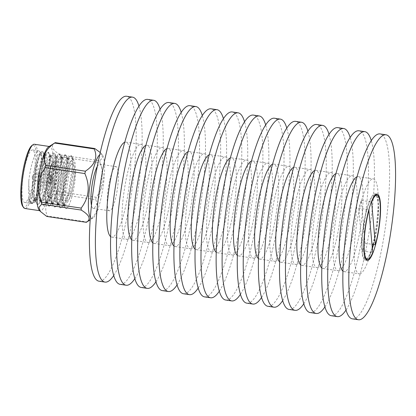<?xml version="1.0" encoding="UTF-8"?>
<svg xmlns="http://www.w3.org/2000/svg" width="416" height="416" viewBox="0 0 416 416"><rect width="100%" height="100%" fill="white"/><g stroke="black" fill="none" stroke-linecap="round" stroke-linejoin="round"><path stroke-width="0.31" stroke-dasharray="2.08 1.56" d="M373.266 244.473A32.469 6.625 98.5 0 0 378.191 212.072A32.469 6.625 98.5 0 0 374.915 194.849A32.469 6.625 98.5 0 0 369.6 201.698A32.469 6.625 98.5 0 0 367.016 209.456A32.469 6.625 98.5 0 0 362.092 241.862A32.469 6.625 98.5 0 0 365.368 259.08A32.469 6.625 98.5 0 0 370.682 252.231L372.741 252.538M358.79 208.234L362.45 251.009A32.469 6.625 98.5 0 0 365.035 243.251L361.369 200.476A32.469 6.625 98.5 0 0 358.79 208.234L368.826 209.726M28.803 180.95L28.657 193.924L29.853 200.808L32.141 203.596L33.426 203.273L35.105 201.588L40.986 186.696L44.444 166.431L43.95 152.88L42.806 151.476L39.697 155.527L36.202 168.704L34.237 192.083L35.22 200.496L37.856 204.443L40.82 202.441L46.701 187.548L50.159 167.279L49.665 153.728L48.521 152.324L45.412 156.374L41.917 169.556L39.952 192.936L40.934 201.349L43.571 205.296L46.535 203.289L52.416 188.396L55.874 168.126L55.38 154.58L54.236 153.176L51.126 157.227L47.632 170.404L45.666 193.783L46.649 202.197L49.286 206.144L52.25 204.136L58.131 189.244L61.594 168.979L61.095 155.428L59.951 154.024L56.841 158.075L53.347 171.252L51.381 194.631L52.364 203.044L55 206.991L57.964 204.989L63.846 190.096L67.309 169.827L66.81 156.276L65.666 154.872L62.556 158.922L59.062 172.104L57.096 195.484L58.079 203.897L60.715 207.844L63.679 205.837L69.56 190.944L73.024 170.674L72.524 157.128L71.38 155.719L68.271 159.775L64.776 172.952C64.126 175.568 63.502 181.048 62.894 189.389L62.837 196.945L63.404 202.894C62.197 192.213 66.05 168.787 70.304 162.079L71.89 159.5L72.706 159.167L73.653 160.332L74.298 167.45L70.897 190.096L65.692 203.096L64.137 204.651L62.982 204.932L60.928 202.472L59.826 196.414L61.324 173.482L63.679 163.675L66.175 158.647L66.992 158.319L67.938 159.484L68.583 166.603L65.182 189.249L59.977 202.249L58.422 203.798L57.268 204.079L55.214 201.625L54.111 195.562L55.609 172.635L57.964 162.828L60.46 157.799L61.277 157.466L62.223 158.631L62.868 165.75L59.467 188.396L54.262 201.401L52.707 202.951L51.553 203.232L49.499 200.777L48.396 194.714L49.894 171.787L52.25 161.98L54.746 156.952L55.557 156.619L56.508 157.784L57.153 164.902L53.752 187.548L48.547 200.554L46.992 202.103L45.838 202.384L43.784 199.924L42.682 193.866L44.174 170.934L46.535 161.132L49.031 156.099L49.842 155.771L50.794 156.936L51.433 164.055L48.038 186.701L42.832 199.701L41.278 201.25L40.123 201.531L38.064 199.077L36.967 193.019L38.459 170.087L40.815 160.28L43.316 155.251L44.127 154.918L45.079 156.083L45.718 163.202L42.318 185.853L37.118 198.853L35.563 200.403L34.642 200.699C30.68 200.746 28.73 194.163 28.803 180.95A26.562 5.418 -81.5 0 1 38.667 150.862A26.562 5.418 -81.5 0 1 39.702 151.606A26.562 5.418 -81.5 0 1 38.584 186.342A26.562 5.418 -81.5 0 1 32.063 202.992A26.562 5.418 -81.5 0 1 30.862 203.403A26.562 5.418 -81.5 0 1 28.465 197.995L29.151 200.678L31.444 203.492L32.734 203.169L36.592 197.6L40.29 186.597L44.028 160.81L43.586 154.04L42.11 151.372L40.555 152.422L35.511 168.605L33.675 194.667L34.866 201.531L37.159 204.339L38.449 204.017L42.307 198.448L46.01 187.444L49.743 161.663L49.301 154.887L47.824 152.22L46.27 153.27L41.226 169.452L39.39 195.52L40.581 202.379L42.874 205.192L44.164 204.87L48.022 199.3L51.724 188.292L55.458 162.51L55.016 155.735L53.539 153.072L51.984 154.118L46.94 170.3L45.105 196.368L46.296 203.226L48.589 206.04L49.878 205.717L53.737 200.148L57.439 189.145L61.178 163.358L60.731 156.588L59.259 153.92L57.699 154.97L52.655 171.153L50.825 197.215L52.016 204.079L54.309 206.887L55.593 206.565L59.457 200.996L63.154 189.992L66.893 164.211L66.451 157.435L64.974 154.768L63.419 155.818L58.37 172L56.54 198.068L57.73 204.927L60.024 207.74L61.313 207.418L65.172 201.843L68.869 190.84L72.608 165.058L72.166 158.283L70.689 155.62L69.134 156.666L64.085 172.848L62.254 198.916L63.445 205.774L65.738 208.588L66.482 208.52L65.837 208.603L63.404 202.894M32.412 185.422A26.562 5.418 98.5 0 0 32.495 149.942A26.562 5.418 98.5 0 0 23.228 175.417A26.562 5.418 98.5 0 0 24.69 202.488A26.562 5.418 98.5 0 0 32.412 185.422M28.465 197.995L29.115 200.559L32.599 202.576L36.031 197.137L39.504 186.113L42.52 165.833L41.361 153.951L39.042 154.492L34.268 169.39L32.978 178.188A23.348 4.763 -81.5 0 0 34.445 200.689A23.348 4.763 -81.5 0 0 34.642 200.699M70.304 162.079L73.174 159.234L75.078 162.718L75.535 171.553L72.327 190.31L69.014 199.976L65.567 204.859L64.412 205.14L62.317 202.576L61.256 196.628L62.754 173.696L67.122 159.406L68.416 158.532L69.67 160.867L70.013 166.816L66.612 189.462L63.3 199.124L59.852 204.012L58.698 204.292L56.602 201.724L55.541 195.775L57.034 172.848L61.407 158.558L62.702 157.68L63.95 160.014L64.293 165.963L60.897 188.609L57.585 198.276L54.137 203.164L52.983 203.445L50.887 200.876L49.826 194.927L51.319 171.995L55.692 157.706L56.987 156.832L58.235 159.167L58.578 165.116L55.177 187.762L51.87 197.428L48.422 202.316L47.268 202.592L45.172 200.028L44.112 194.08L45.604 171.148L49.977 156.858L51.272 155.984L52.52 158.319L52.863 164.268L49.462 186.914L46.155 196.576L42.708 201.464L41.553 201.744L39.452 199.176L38.397 193.227L39.889 170.3L44.262 156.01L45.557 155.132L46.805 157.472L47.148 163.415L43.748 186.061L40.44 195.728L36.988 200.616L35.838 200.897L33.738 198.328L32.677 192.379L32.978 178.188M67.07 175.885A18.59 3.796 98.5 0 0 67.012 200.72A18.59 3.796 98.5 0 0 73.497 182.889A18.59 3.796 98.5 0 0 72.478 163.94A18.59 3.796 98.5 0 0 67.07 175.885M75.535 171.553C75.494 185.864 70.216 206.934 66.482 208.52M22.755 206.398A31.403 6.412 98.5 0 0 34.934 177.159A31.403 6.412 98.5 0 0 31.782 145.642M34.393 144.253A32.469 6.625 -81.5 0 1 36.176 177.341A32.469 6.625 -81.5 0 1 24.851 208.484M48.604 146.874A32.469 6.625 -81.5 0 1 49.826 146.546A32.469 6.625 -81.5 0 1 51.605 179.634A32.469 6.625 -81.5 0 1 40.279 210.777A32.469 6.625 -81.5 0 1 39.208 210.111M50.508 177.845A4.992 1.019 -81.5 0 1 51.958 174.642A4.992 1.019 -81.5 0 1 52.234 179.728A4.992 1.019 -81.5 0 1 50.492 184.517A4.992 1.019 -81.5 0 1 50.508 177.845M55.229 142.641C50.268 145.751 51.964 149.838 60.32 154.908A37.622 7.68 98.5 0 1 60.377 156.858C52.473 167.414 51.236 178.927 56.67 191.396A37.622 7.68 98.5 0 1 56.144 193.768C46.54 200.221 43.607 207.641 47.346 216.034A37.622 7.68 98.5 0 1 46.769 216.45M49.478 177.694A4.992 1.019 98.5 0 0 49.462 184.366A4.992 1.019 98.5 0 0 51.204 179.577A4.992 1.019 98.5 0 0 50.929 174.486A4.992 1.019 98.5 0 0 49.478 177.694M60.377 156.858L99.923 162.734C105.362 175.204 104.125 186.716 96.21 197.272L56.67 191.396M100.214 152.511L101.244 153.577L102.617 157.581L99.866 160.779L60.32 154.908M56.144 193.768L95.69 199.644C99.44 208.031 96.507 215.457 86.892 221.91L47.346 216.034M49.629 178.064A3.931 0.801 98.5 0 0 49.618 183.316A3.931 0.801 98.5 0 0 50.991 179.546A3.931 0.801 98.5 0 0 50.773 175.536A3.931 0.801 98.5 0 0 49.629 178.064M96.21 197.272A37.622 7.68 -81.5 0 1 95.956 198.463A37.622 7.68 -81.5 0 1 95.69 199.644M99.7 154.762A32.469 6.625 -81.5 0 1 102.336 154.856A32.469 6.625 -81.5 0 1 101.161 197.558A32.469 6.625 -81.5 0 1 92.94 218.093A32.469 6.625 -81.5 0 1 90.392 217.417M99.923 162.734A37.622 7.68 98.5 0 0 99.866 160.779M86.429 222.258A37.622 7.68 98.5 0 0 86.892 221.91M38.314 176.384A3.931 0.801 98.5 0 0 38.246 181.615A3.931 0.801 98.5 0 0 38.303 181.631A3.931 0.801 98.5 0 0 39.671 177.861A3.931 0.801 98.5 0 0 39.458 173.857A3.931 0.801 98.5 0 0 39.4 173.857A3.931 0.801 98.5 0 0 38.314 176.384M97.24 166.561A22.313 4.555 -81.5 0 1 99.767 164.237A22.313 4.555 -81.5 0 1 100.994 186.976A22.313 4.555 -81.5 0 1 93.21 208.374A22.313 4.555 -81.5 0 1 91.468 205.41M32.448 176.202A1.804 0.369 98.5 0 0 32.417 178.604A1.804 0.369 98.5 0 0 33.072 176.883A1.804 0.369 98.5 0 0 32.947 175.042A1.804 0.369 98.5 0 0 32.448 176.202M109.595 180.996A22.313 4.555 98.5 0 0 109.528 210.798A22.313 4.555 98.5 0 0 117.307 189.4A22.313 4.555 98.5 0 0 116.085 166.66A22.313 4.555 98.5 0 0 115.788 166.665A22.313 4.555 98.5 0 0 109.595 180.996M99.065 281.206A93.491 19.079 98.5 0 0 100.303 281.195A93.491 19.079 98.5 0 0 132.111 188.562A93.491 19.079 98.5 0 0 126.547 96.252M113.766 275.449A93.491 19.079 98.5 0 0 137.649 192.421A93.491 19.079 98.5 0 0 138.939 106.038M110.682 236.652A48.017 9.802 98.5 0 0 111.722 237.11A48.017 9.802 98.5 0 0 112.356 237.104A48.017 9.802 98.5 0 0 128.69 189.53A48.017 9.802 98.5 0 0 125.835 142.121A48.017 9.802 98.5 0 0 124.706 142.256M127.504 239.356A48.017 9.802 98.5 0 0 143.837 191.781A48.017 9.802 98.5 0 0 140.982 144.373A48.017 9.802 98.5 0 0 124.233 190.424A48.017 9.802 98.5 0 0 126.864 239.361A48.017 9.802 98.5 0 0 127.504 239.356M120.182 284.346A93.491 19.079 98.5 0 0 121.42 284.336A93.491 19.079 98.5 0 0 153.228 191.703A93.491 19.079 98.5 0 0 147.664 99.388M134.883 278.585A93.491 19.079 98.5 0 0 158.766 195.556A93.491 19.079 98.5 0 0 160.056 109.174M131.799 239.788A48.017 9.802 98.5 0 0 132.839 240.25A48.017 9.802 98.5 0 0 133.474 240.245A48.017 9.802 98.5 0 0 149.812 192.67A48.017 9.802 98.5 0 0 146.952 145.262A48.017 9.802 98.5 0 0 145.824 145.397M148.621 242.492A48.017 9.802 98.5 0 0 164.96 194.922A48.017 9.802 98.5 0 0 162.1 147.508A48.017 9.802 98.5 0 0 145.35 193.565A48.017 9.802 98.5 0 0 147.987 242.497A48.017 9.802 98.5 0 0 148.621 242.492M141.3 287.482A93.491 19.079 98.5 0 0 142.542 287.472A93.491 19.079 98.5 0 0 174.346 194.839A93.491 19.079 98.5 0 0 168.782 102.528M156 281.72A93.491 19.079 98.5 0 0 179.889 198.697A93.491 19.079 98.5 0 0 181.173 112.31M152.916 242.928A48.017 9.802 98.5 0 0 153.956 243.386A48.017 9.802 98.5 0 0 154.591 243.381A48.017 9.802 98.5 0 0 170.929 195.806A48.017 9.802 98.5 0 0 168.069 148.398A48.017 9.802 98.5 0 0 166.941 148.533M169.738 245.632A48.017 9.802 98.5 0 0 186.077 198.058A48.017 9.802 98.5 0 0 183.217 150.649A48.017 9.802 98.5 0 0 166.468 196.7A48.017 9.802 98.5 0 0 169.104 245.638A48.017 9.802 98.5 0 0 169.738 245.632M162.422 290.623A93.491 19.079 98.5 0 0 163.66 290.607A93.491 19.079 98.5 0 0 195.468 197.98A93.491 19.079 98.5 0 0 189.904 105.664M177.117 284.861A93.491 19.079 98.5 0 0 201.006 201.833A93.491 19.079 98.5 0 0 202.29 115.45M174.034 246.064A48.017 9.802 98.5 0 0 175.074 246.522A48.017 9.802 98.5 0 0 175.713 246.516A48.017 9.802 98.5 0 0 192.046 198.947A48.017 9.802 98.5 0 0 189.192 151.533A48.017 9.802 98.5 0 0 188.063 151.674M190.861 248.768A48.017 9.802 98.5 0 0 207.194 201.198A48.017 9.802 98.5 0 0 204.334 153.785A48.017 9.802 98.5 0 0 187.585 199.841A48.017 9.802 98.5 0 0 190.221 248.773A48.017 9.802 98.5 0 0 190.861 248.768M183.539 293.758A93.491 19.079 98.5 0 0 184.777 293.748A93.491 19.079 98.5 0 0 216.585 201.115A93.491 19.079 98.5 0 0 211.021 108.805M198.24 287.997A93.491 19.079 98.5 0 0 222.123 204.974A93.491 19.079 98.5 0 0 223.413 118.586M195.156 249.205A48.017 9.802 98.5 0 0 196.196 249.662A48.017 9.802 98.5 0 0 196.83 249.657A48.017 9.802 98.5 0 0 213.164 202.082A48.017 9.802 98.5 0 0 210.309 154.674A48.017 9.802 98.5 0 0 209.18 154.809M211.978 251.909A48.017 9.802 98.5 0 0 228.311 204.334A48.017 9.802 98.5 0 0 225.456 156.926A48.017 9.802 98.5 0 0 208.707 202.977A48.017 9.802 98.5 0 0 211.344 251.914A48.017 9.802 98.5 0 0 211.978 251.909M204.656 296.894A93.491 19.079 98.5 0 0 205.894 296.884A93.491 19.079 98.5 0 0 237.702 204.256A93.491 19.079 98.5 0 0 232.138 111.94M219.357 291.138A93.491 19.079 98.5 0 0 243.246 208.109A93.491 19.079 98.5 0 0 244.53 121.727M216.273 252.34A48.017 9.802 98.5 0 0 217.313 252.798A48.017 9.802 98.5 0 0 217.948 252.793A48.017 9.802 98.5 0 0 234.286 205.223A48.017 9.802 98.5 0 0 231.426 157.81A48.017 9.802 98.5 0 0 230.298 157.95M233.095 255.044A48.017 9.802 98.5 0 0 249.434 207.47A48.017 9.802 98.5 0 0 246.574 160.061A48.017 9.802 98.5 0 0 229.824 206.118A48.017 9.802 98.5 0 0 232.461 255.05A48.017 9.802 98.5 0 0 233.095 255.044M225.774 300.035A93.491 19.079 98.5 0 0 227.016 300.024A93.491 19.079 98.5 0 0 258.82 207.392A93.491 19.079 98.5 0 0 253.256 115.081M240.474 294.273A93.491 19.079 98.5 0 0 264.363 211.25A93.491 19.079 98.5 0 0 265.647 124.862M237.39 255.481A48.017 9.802 98.5 0 0 238.43 255.939A48.017 9.802 98.5 0 0 239.065 255.934A48.017 9.802 98.5 0 0 255.403 208.359A48.017 9.802 98.5 0 0 252.543 160.95A48.017 9.802 98.5 0 0 251.415 161.086M254.212 258.185A48.017 9.802 98.5 0 0 270.551 210.61A48.017 9.802 98.5 0 0 267.691 163.202A48.017 9.802 98.5 0 0 250.942 209.253A48.017 9.802 98.5 0 0 253.578 258.19A48.017 9.802 98.5 0 0 254.212 258.185M246.896 303.17A93.491 19.079 98.5 0 0 248.134 303.16A93.491 19.079 98.5 0 0 279.942 210.532A93.491 19.079 98.5 0 0 274.378 118.217M261.596 297.414A93.491 19.079 98.5 0 0 285.48 214.386A93.491 19.079 98.5 0 0 286.764 128.003M258.508 258.617A48.017 9.802 98.5 0 0 259.548 259.074A48.017 9.802 98.5 0 0 260.187 259.069A48.017 9.802 98.5 0 0 276.52 211.5A48.017 9.802 98.5 0 0 273.666 164.086A48.017 9.802 98.5 0 0 272.537 164.226M275.335 261.321A48.017 9.802 98.5 0 0 291.668 213.746A48.017 9.802 98.5 0 0 288.813 166.338A48.017 9.802 98.5 0 0 272.059 212.394A48.017 9.802 98.5 0 0 274.695 261.326A48.017 9.802 98.5 0 0 275.335 261.321M268.013 306.311A93.491 19.079 98.5 0 0 269.251 306.301A93.491 19.079 98.5 0 0 301.059 213.668A93.491 19.079 98.5 0 0 295.495 121.352M282.714 300.55A93.491 19.079 98.5 0 0 306.597 217.526A93.491 19.079 98.5 0 0 307.887 131.139M279.63 261.752A48.017 9.802 98.5 0 0 280.67 262.215A48.017 9.802 98.5 0 0 281.304 262.21A48.017 9.802 98.5 0 0 297.638 214.635A48.017 9.802 98.5 0 0 294.783 167.227A48.017 9.802 98.5 0 0 293.654 167.362M296.452 264.456A48.017 9.802 98.5 0 0 312.785 216.887A48.017 9.802 98.5 0 0 309.93 169.478A48.017 9.802 98.5 0 0 293.181 215.53A48.017 9.802 98.5 0 0 295.818 264.467A48.017 9.802 98.5 0 0 296.452 264.456M289.13 309.447A93.491 19.079 98.5 0 0 290.368 309.436A93.491 19.079 98.5 0 0 322.176 216.804A93.491 19.079 98.5 0 0 316.612 124.493M303.831 303.69A93.491 19.079 98.5 0 0 327.72 220.662A93.491 19.079 98.5 0 0 329.004 134.28M300.747 264.893A48.017 9.802 98.5 0 0 301.787 265.351A48.017 9.802 98.5 0 0 302.422 265.346A48.017 9.802 98.5 0 0 318.76 217.771A48.017 9.802 98.5 0 0 315.9 170.362A48.017 9.802 98.5 0 0 314.772 170.498M317.569 267.597A48.017 9.802 98.5 0 0 333.908 220.022A48.017 9.802 98.5 0 0 331.048 172.614A48.017 9.802 98.5 0 0 314.298 218.67A48.017 9.802 98.5 0 0 316.935 267.602A48.017 9.802 98.5 0 0 317.569 267.597M310.248 312.588A93.491 19.079 98.5 0 0 311.49 312.577A93.491 19.079 98.5 0 0 343.294 219.944A93.491 19.079 98.5 0 0 337.73 127.629M324.948 306.826A93.491 19.079 98.5 0 0 348.837 223.798A93.491 19.079 98.5 0 0 350.121 137.415M321.864 268.029A48.017 9.802 98.5 0 0 322.904 268.492A48.017 9.802 98.5 0 0 323.539 268.486A48.017 9.802 98.5 0 0 339.877 220.912A48.017 9.802 98.5 0 0 337.017 173.503A48.017 9.802 98.5 0 0 335.889 173.638M338.686 270.733A48.017 9.802 98.5 0 0 355.025 223.163A48.017 9.802 98.5 0 0 352.165 175.75A48.017 9.802 98.5 0 0 335.416 221.806A48.017 9.802 98.5 0 0 338.052 270.738A48.017 9.802 98.5 0 0 338.686 270.733M331.37 315.723A93.491 19.079 98.5 0 0 332.608 315.713A93.491 19.079 98.5 0 0 364.416 223.08A93.491 19.079 98.5 0 0 358.852 130.77M346.07 309.962A93.491 19.079 98.5 0 0 369.954 226.938A93.491 19.079 98.5 0 0 371.238 140.551M342.982 271.17A48.017 9.802 98.5 0 0 344.022 271.627A48.017 9.802 98.5 0 0 344.661 271.622A48.017 9.802 98.5 0 0 360.994 224.047A48.017 9.802 98.5 0 0 358.14 176.639A48.017 9.802 98.5 0 0 357.011 176.774M359.809 273.874A48.017 9.802 98.5 0 0 376.142 226.299A48.017 9.802 98.5 0 0 373.287 178.89A48.017 9.802 98.5 0 0 356.533 224.942A48.017 9.802 98.5 0 0 359.169 273.879A48.017 9.802 98.5 0 0 359.809 273.874M352.487 318.864A93.491 19.079 98.5 0 0 353.725 318.854A93.491 19.079 98.5 0 0 385.533 226.221A93.491 19.079 98.5 0 0 379.969 133.905M376.043 194.34A33.53 6.843 98.5 0 0 375.071 193.799A33.53 6.843 98.5 0 0 363.371 225.961A33.53 6.843 98.5 0 0 365.212 260.13A33.53 6.843 98.5 0 0 365.659 260.125A33.53 6.843 98.5 0 0 366.298 259.896M367.058 259.329A33.53 6.843 98.5 0 0 372.382 248.362M373.516 244.509A33.53 6.843 98.5 0 0 376.605 195.104M362.45 251.009L370.682 252.231A32.469 6.625 98.5 0 0 372.32 247.65M361.369 200.476L371.332 201.958M365.035 243.251L372.034 244.291M49.577 173.285A18.59 3.796 98.5 0 0 49.52 198.12A18.59 3.796 98.5 0 0 56.009 180.289A18.59 3.796 98.5 0 0 54.985 161.34A18.59 3.796 98.5 0 0 49.577 173.285M48.703 173.503C47.554 178.012 45.828 191.105 47.648 195.827C49.561 200.101 52.801 190.653 53.747 185.656C54.896 181.147 56.623 168.048 54.803 163.332C52.889 159.052 49.65 168.506 48.703 173.503M365.368 259.08L365.737 259.132M35.105 201.588L37.118 198.853M43.95 152.88L45.079 156.083M40.82 202.441L42.832 199.701M49.665 153.733L50.794 156.936M46.535 203.289L48.547 200.554M55.38 154.58L56.508 157.784M52.25 204.136L54.262 201.401M61.095 155.428L62.223 158.631M57.964 204.989L59.977 202.249M66.81 156.281L67.938 159.484M63.679 205.837L65.692 203.096M72.524 157.128L73.653 160.332M38.667 150.862L32.495 149.942M32.141 203.596L31.444 203.492M30.862 203.403L24.69 202.488M42.806 151.476L42.11 151.372M37.856 204.443L37.159 204.339M48.521 152.324L47.824 152.22M43.571 205.296L42.874 205.192M54.236 153.176L53.539 153.072M49.286 206.144L48.594 206.04M59.951 154.024L59.254 153.92M55 206.991L54.309 206.887M65.666 154.872L64.974 154.768M60.715 207.839L60.024 207.74M71.38 155.719L70.689 155.62M41.361 153.951L39.702 151.606M32.599 202.576L32.063 202.992M72.706 159.167L73.174 159.234M62.982 204.932L64.412 205.14M66.992 158.319L68.416 158.532M57.268 204.079L58.698 204.292M61.277 157.466L62.702 157.68M51.553 203.232L52.983 203.445M55.557 156.619L56.987 156.832M45.838 202.384L47.268 202.592M49.842 155.771L51.272 155.984M40.123 201.531L41.553 201.744M44.127 154.918L45.557 155.132M35.838 200.897L34.445 200.689M62.317 202.576L63.445 205.774M67.122 159.406L69.134 156.666M56.602 201.724L57.73 204.927M61.407 158.558L63.419 155.818M50.887 200.876L52.016 204.079M55.692 157.706L57.699 154.97M45.172 200.028L46.296 203.226M49.977 156.858L51.984 154.118M39.452 199.176L40.581 202.379M44.262 156.01L46.27 153.27M33.738 198.328L34.866 201.531M40.555 152.422L39.036 154.487M72.478 163.94L54.985 161.34L53.508 161.73L51.34 164.845L48.693 173.425C47.211 180.476 46.613 186.742 46.904 192.218L47.663 196.316L49.52 198.12L67.012 200.72M39.702 210.688L40.279 210.777M49.244 146.463L49.826 146.546M49.462 184.366L50.492 184.517M50.929 174.486L51.958 174.642M102.336 154.856L101.244 153.577M92.94 218.093L90.22 219.83M38.303 181.631L49.618 183.316M39.458 173.857L50.773 175.536M32.417 178.604L38.246 181.615M32.947 175.042L39.4 173.857M93.21 208.374L109.528 210.798M99.767 164.237L116.085 166.66M111.722 237.11L126.864 239.361M125.835 142.121L140.982 144.373M132.839 240.25L147.987 242.497M146.952 145.262L162.1 147.508M153.956 243.386L169.104 245.638M168.069 148.398L183.217 150.649M175.074 246.522L190.221 248.773M189.192 151.533L204.334 153.785M196.196 249.662L211.344 251.914M210.309 154.674L225.456 156.926M217.313 252.798L232.461 255.05M231.426 157.81L246.574 160.061M238.43 255.939L253.578 258.19M252.543 160.95L267.691 163.202M259.548 259.074L274.695 261.326M273.666 164.086L288.813 166.338M280.67 262.215L295.818 264.467M294.783 167.227L309.93 169.478M301.787 265.351L316.935 267.602M315.9 170.362L331.048 172.614M322.904 268.492L338.052 270.738M337.017 173.503L352.165 175.75M344.022 271.627L359.169 273.879M358.14 176.639L373.287 178.89M365.212 260.13L367.271 260.437M375.071 193.799L377.125 194.106M374.915 194.849L375.279 194.906"/><path stroke-width="0.62" d="M369.075 209.763A32.469 6.625 98.5 0 0 364.146 242.169A32.469 6.625 98.5 0 0 367.427 259.386A32.469 6.625 98.5 0 0 372.741 252.538L368.826 209.726M32.921 144.758L31.782 145.642A31.403 6.412 98.5 0 0 24.076 165.329A31.403 6.412 98.5 0 0 22.755 206.398L23.587 207.574A32.469 6.625 -81.5 0 1 24.95 165.11A32.469 6.625 -81.5 0 1 32.921 144.758A32.469 6.625 -81.5 0 1 34.393 144.253L49.244 146.463M39.702 210.688L24.851 208.484A32.469 6.625 -81.5 0 1 23.587 207.574M40.18 211.25L39.208 210.111A32.469 6.625 -81.5 0 1 40.383 167.404A32.469 6.625 -81.5 0 1 48.604 146.874L55.115 142.709A37.622 7.68 98.5 0 0 54.652 143.057C45.058 149.469 42.125 156.889 45.854 165.324A37.622 7.68 98.5 0 0 45.588 166.504A37.622 7.68 98.5 0 0 45.328 167.695C37.43 178.183 36.192 189.696 41.621 202.233A37.622 7.68 98.5 0 0 41.678 204.183L38.927 207.371L40.295 211.385L46.769 216.45L86.31 222.326C91.291 219.242 89.596 215.155 81.224 210.059L41.678 204.183M100.214 152.511L94.775 148.517L55.229 142.641A37.622 7.68 98.5 0 0 55.115 142.709M45.854 165.324L85.394 171.2C94.994 164.793 97.926 157.368 94.198 148.933L54.652 143.057M41.621 202.233L81.167 208.104C89.071 197.621 90.308 186.113 84.874 173.571L45.328 167.695M90.392 217.417A32.469 6.625 -81.5 0 1 89.934 185.333A32.469 6.625 -81.5 0 1 99.7 154.762M94.775 148.517A37.622 7.68 98.5 0 0 94.198 148.933M85.394 171.2A37.622 7.68 98.5 0 0 84.874 173.571M81.167 208.104A37.622 7.68 98.5 0 0 81.224 210.059M86.31 222.326A37.622 7.68 98.5 0 0 86.429 222.258L90.22 219.83M91.468 205.41A22.313 4.555 -81.5 0 1 93.283 178.568A22.313 4.555 -81.5 0 1 97.24 166.561M367.718 260.432A33.53 6.843 98.5 0 0 379.122 227.214A33.53 6.843 98.5 0 0 377.125 194.106A33.53 6.843 98.5 0 0 365.43 226.268A33.53 6.843 98.5 0 0 367.271 260.437A33.53 6.843 98.5 0 0 367.718 260.432M359.694 319.738A93.491 19.079 98.5 0 0 391.503 227.105A93.491 19.079 98.5 0 0 385.939 134.794A93.491 19.079 98.5 0 0 353.324 224.468A93.491 19.079 98.5 0 0 358.457 319.748A93.491 19.079 98.5 0 0 359.694 319.738M138.939 106.038A93.491 19.079 98.5 0 0 132.517 97.136L126.547 96.252A93.491 19.079 98.5 0 0 93.933 185.926A93.491 19.079 98.5 0 0 99.065 281.206L105.035 282.095A93.491 19.079 98.5 0 0 106.272 282.084A93.491 19.079 98.5 0 0 113.766 275.449M132.517 97.136A93.491 19.079 98.5 0 0 99.902 186.81A93.491 19.079 98.5 0 0 105.035 282.095M124.706 142.256A48.017 9.802 98.5 0 0 109.086 188.178A48.017 9.802 98.5 0 0 110.682 236.652M160.056 109.174A93.491 19.079 98.5 0 0 153.634 100.277L147.664 99.388A93.491 19.079 98.5 0 0 115.05 189.062A93.491 19.079 98.5 0 0 120.182 284.346L126.152 285.23A93.491 19.079 98.5 0 0 127.395 285.22A93.491 19.079 98.5 0 0 134.883 278.585M153.634 100.277A93.491 19.079 98.5 0 0 121.02 189.951A93.491 19.079 98.5 0 0 126.152 285.23M145.824 145.397A48.017 9.802 98.5 0 0 130.203 191.313A48.017 9.802 98.5 0 0 131.799 239.788M181.173 112.31A93.491 19.079 98.5 0 0 174.756 103.412L168.782 102.528A93.491 19.079 98.5 0 0 136.167 192.202A93.491 19.079 98.5 0 0 141.3 287.482L147.274 288.371A93.491 19.079 98.5 0 0 148.512 288.361A93.491 19.079 98.5 0 0 156 281.72M174.756 103.412A93.491 19.079 98.5 0 0 142.142 193.086A93.491 19.079 98.5 0 0 147.274 288.371M166.941 148.533A48.017 9.802 98.5 0 0 151.32 194.454A48.017 9.802 98.5 0 0 152.916 242.928M202.29 115.45A93.491 19.079 98.5 0 0 195.874 106.553L189.904 105.664A93.491 19.079 98.5 0 0 157.284 195.338A93.491 19.079 98.5 0 0 162.422 290.623L168.392 291.507A93.491 19.079 98.5 0 0 169.629 291.496A93.491 19.079 98.5 0 0 177.117 284.861M195.874 106.553A93.491 19.079 98.5 0 0 163.259 196.227A93.491 19.079 98.5 0 0 168.392 291.507M188.063 151.674A48.017 9.802 98.5 0 0 172.437 197.59A48.017 9.802 98.5 0 0 174.034 246.064M223.413 118.586A93.491 19.079 98.5 0 0 216.991 109.689L211.021 108.805A93.491 19.079 98.5 0 0 178.407 198.474A93.491 19.079 98.5 0 0 183.539 293.758L189.509 294.648A93.491 19.079 98.5 0 0 190.746 294.637A93.491 19.079 98.5 0 0 198.24 287.997M216.991 109.689A93.491 19.079 98.5 0 0 184.376 199.363A93.491 19.079 98.5 0 0 189.509 294.648M209.18 154.809A48.017 9.802 98.5 0 0 193.56 200.725A48.017 9.802 98.5 0 0 195.156 249.205M244.53 121.727A93.491 19.079 98.5 0 0 238.108 112.83L232.138 111.94A93.491 19.079 98.5 0 0 199.524 201.614A93.491 19.079 98.5 0 0 204.656 296.894L210.626 297.783A93.491 19.079 98.5 0 0 211.869 297.773A93.491 19.079 98.5 0 0 219.357 291.138M238.108 112.83A93.491 19.079 98.5 0 0 205.494 202.504A93.491 19.079 98.5 0 0 210.626 297.783M230.298 157.95A48.017 9.802 98.5 0 0 214.677 203.866A48.017 9.802 98.5 0 0 216.273 252.34M265.647 124.862A93.491 19.079 98.5 0 0 259.23 115.965L253.256 115.081A93.491 19.079 98.5 0 0 220.641 204.75A93.491 19.079 98.5 0 0 225.774 300.035L231.748 300.919A93.491 19.079 98.5 0 0 232.986 300.908A93.491 19.079 98.5 0 0 240.474 294.273M259.23 115.965A93.491 19.079 98.5 0 0 226.616 205.639A93.491 19.079 98.5 0 0 231.748 300.919M251.415 161.086A48.017 9.802 98.5 0 0 235.794 207.002A48.017 9.802 98.5 0 0 237.39 255.481M286.764 128.003A93.491 19.079 98.5 0 0 280.348 119.106L274.378 118.217A93.491 19.079 98.5 0 0 241.764 207.891A93.491 19.079 98.5 0 0 246.896 303.17L252.866 304.06A93.491 19.079 98.5 0 0 254.103 304.049A93.491 19.079 98.5 0 0 261.596 297.414M280.348 119.106A93.491 19.079 98.5 0 0 247.733 208.775A93.491 19.079 98.5 0 0 252.866 304.06M272.537 164.226A48.017 9.802 98.5 0 0 256.911 210.142A48.017 9.802 98.5 0 0 258.508 258.617M307.887 131.139A93.491 19.079 98.5 0 0 301.465 122.242L295.495 121.352A93.491 19.079 98.5 0 0 262.881 211.026A93.491 19.079 98.5 0 0 268.013 306.311L273.983 307.195A93.491 19.079 98.5 0 0 275.22 307.185A93.491 19.079 98.5 0 0 282.714 300.55M301.465 122.242A93.491 19.079 98.5 0 0 268.85 211.916A93.491 19.079 98.5 0 0 273.983 307.195M293.654 167.362A48.017 9.802 98.5 0 0 278.034 213.278A48.017 9.802 98.5 0 0 279.63 261.752M329.004 134.28A93.491 19.079 98.5 0 0 322.582 125.377L316.612 124.493A93.491 19.079 98.5 0 0 283.998 214.167A93.491 19.079 98.5 0 0 289.13 309.447L295.1 310.336A93.491 19.079 98.5 0 0 296.343 310.326A93.491 19.079 98.5 0 0 303.831 303.69M322.582 125.377A93.491 19.079 98.5 0 0 289.968 215.051A93.491 19.079 98.5 0 0 295.1 310.336M314.772 170.498A48.017 9.802 98.5 0 0 299.151 216.419A48.017 9.802 98.5 0 0 300.747 264.893M350.121 137.415A93.491 19.079 98.5 0 0 343.704 128.518L337.73 127.629A93.491 19.079 98.5 0 0 305.115 217.303A93.491 19.079 98.5 0 0 310.248 312.588L316.222 313.472A93.491 19.079 98.5 0 0 317.46 313.461A93.491 19.079 98.5 0 0 324.948 306.826M343.704 128.518A93.491 19.079 98.5 0 0 311.09 218.192A93.491 19.079 98.5 0 0 316.222 313.472M335.889 173.638A48.017 9.802 98.5 0 0 320.268 219.554A48.017 9.802 98.5 0 0 321.864 268.029M371.238 140.551A93.491 19.079 98.5 0 0 364.822 131.654L358.852 130.77A93.491 19.079 98.5 0 0 326.238 220.444A93.491 19.079 98.5 0 0 331.37 315.723L337.34 316.612A93.491 19.079 98.5 0 0 338.577 316.602A93.491 19.079 98.5 0 0 346.07 309.962M364.822 131.654A93.491 19.079 98.5 0 0 332.207 221.328A93.491 19.079 98.5 0 0 337.34 316.612M357.011 176.774A48.017 9.802 98.5 0 0 341.385 222.695A48.017 9.802 98.5 0 0 342.982 271.17M385.939 134.794L379.969 133.905A93.491 19.079 98.5 0 0 347.355 223.579A93.491 19.079 98.5 0 0 352.487 318.864L358.457 319.748M366.298 259.896A33.53 6.843 98.5 0 0 367.058 259.329M372.382 248.362A33.53 6.843 98.5 0 0 373.516 244.509M376.605 195.104A33.53 6.843 98.5 0 0 376.043 194.34M372.32 247.65A32.469 6.625 98.5 0 0 373.266 244.473L375.32 244.78A32.469 6.625 98.5 0 0 380.25 212.373A32.469 6.625 98.5 0 0 376.969 195.156A32.469 6.625 98.5 0 0 371.66 202.004L371.332 201.958M375.32 244.78L371.66 202.004M372.034 244.291L373.266 244.473M365.737 259.132L367.427 259.386M375.279 194.906L376.969 195.156"/></g></svg>
